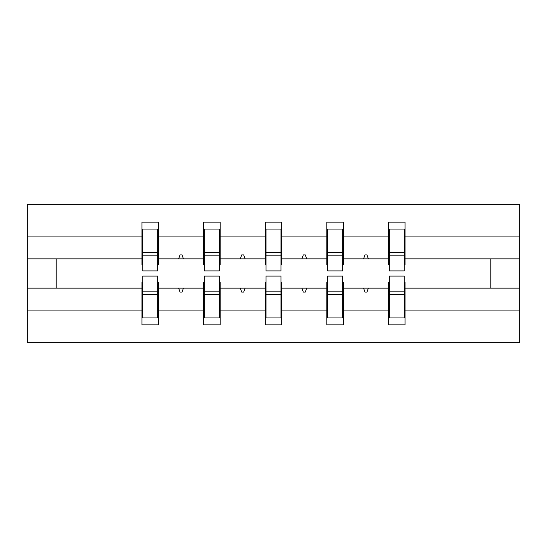 <?xml version="1.0" encoding="UTF-8"?>
<svg xmlns="http://www.w3.org/2000/svg" width="547" height="547" viewBox="0 0 547 547"><rect width="100%" height="100%" fill="white"/><g stroke="black" fill="none" stroke-linecap="round" stroke-linejoin="round"><path stroke-width="0.82" d="M142.719 282.19L141.933 282.19L141.933 310.935L27.35 310.935L27.35 342.641L519.65 342.641L519.65 310.935L405.067 310.935L405.067 324.863L388.473 324.863L388.473 288.119L363.529 288.119L364.965 292.071L366.941 292.071L368.377 288.119M389.266 282.19L388.473 282.19L388.473 288.119M519.65 310.935L519.65 258.881L405.067 258.881L405.067 222.137L388.473 222.137L388.473 236.065L343.434 236.065L343.434 264.81L342.641 264.81M389.266 264.81L388.473 264.81L388.473 236.065M327.632 282.19L326.839 282.19L326.839 288.119L301.889 288.119L303.332 292.071L305.308 292.071L306.744 288.119M388.473 310.935L343.434 310.935L343.434 324.863L326.839 324.863L326.839 288.119M343.434 236.065L343.434 222.137L326.839 222.137L326.839 236.065L281.794 236.065L281.794 264.81L281.008 264.81M327.632 264.81L326.839 264.81L326.839 236.065M265.992 282.19L265.206 282.19L265.206 288.119L240.256 288.119L241.692 292.071L243.668 292.071L245.111 288.119M326.839 310.935L281.794 310.935L281.794 324.863L265.206 324.863L265.206 288.119M281.794 236.065L281.794 222.137L265.206 222.137L265.206 236.065L220.161 236.065L220.161 264.81L219.368 264.81M265.992 264.81L265.206 264.81L265.206 236.065M204.359 282.19L203.566 282.19L203.566 288.119L178.623 288.119L180.059 292.071L182.035 292.071L183.471 288.119M265.206 310.935L220.161 310.935L220.161 324.863L203.566 324.863L203.566 288.119M220.161 236.065L220.161 222.137L203.566 222.137L203.566 236.065L158.527 236.065L158.527 222.137L141.933 222.137L141.933 236.065L27.35 236.065L27.35 204.359L519.65 204.359L519.65 236.065L405.067 236.065M204.359 264.81L203.566 264.81L203.566 236.065M141.933 310.935L141.933 324.863L158.527 324.863L158.527 288.119L178.623 288.119M142.719 264.81L141.933 264.81L141.933 236.065M404.281 282.19L405.067 282.19L405.067 310.935M405.067 258.881L405.067 264.81L404.281 264.81M342.641 282.19L343.434 282.19L343.434 310.935M281.008 282.19L281.794 282.19L281.794 310.935M219.368 282.19L220.161 282.19L220.161 310.935M203.566 310.935L158.527 310.935M363.529 288.119L343.434 288.119M388.473 258.881L368.377 258.881L366.941 254.929L364.965 254.929L363.529 258.881L343.434 258.881M363.529 258.881L368.377 258.881M301.889 288.119L281.794 288.119M326.839 258.881L306.744 258.881L305.308 254.929L303.332 254.929L301.889 258.881L281.794 258.881M301.889 258.881L306.744 258.881M240.256 288.119L220.161 288.119M265.206 258.881L245.111 258.881L243.668 254.929L241.692 254.929L240.256 258.881L220.161 258.881M240.256 258.881L245.111 258.881M203.566 258.881L183.471 258.881L182.035 254.929L180.059 254.929L178.623 258.881L158.527 258.881L158.527 236.065M178.623 258.881L183.471 258.881M157.734 282.19L158.527 282.19L158.527 288.119M158.527 258.881L158.527 264.81L157.734 264.81M141.933 288.119L27.35 288.119L27.35 236.065M27.35 310.935L27.35 288.119M141.933 258.881L27.35 258.881M519.65 258.881L519.65 236.065M56.191 288.119L56.191 258.881M490.809 258.881L490.809 288.119L405.067 288.119M519.65 288.119L490.809 288.119M141.933 229.049L142.719 229.049L141.933 229.049M142.719 255.128L142.719 229.049L158.527 229.049L157.734 229.049L157.734 270.929L142.719 270.929L142.719 255.128L157.734 255.128M157.734 291.872L157.734 317.951L141.933 317.951L142.719 317.951L142.719 276.071L157.734 276.071L157.734 291.872L142.719 291.872M203.566 229.049L204.359 229.049L203.566 229.049M204.359 255.128L204.359 229.049L220.161 229.049L219.368 229.049L219.368 270.929L204.359 270.929L204.359 255.128L219.368 255.128M219.368 291.872L219.368 317.951L203.566 317.951L204.359 317.951L204.359 276.071L219.368 276.071L219.368 291.872L204.359 291.872M265.206 229.049L265.992 229.049L265.206 229.049M265.992 255.128L265.992 229.049L281.794 229.049L281.008 229.049L281.008 270.929L265.992 270.929L265.992 255.128L281.008 255.128M281.008 291.872L281.008 317.951L265.206 317.951L265.992 317.951L265.992 276.071L281.008 276.071L281.008 291.872L265.992 291.872M326.839 229.049L327.632 229.049L326.839 229.049M327.632 255.128L327.632 229.049L343.434 229.049L342.641 229.049L342.641 270.929L327.632 270.929L327.632 255.128L342.641 255.128M342.641 291.872L342.641 317.951L326.839 317.951L327.632 317.951L327.632 276.071L342.641 276.071L342.641 291.872L327.632 291.872M388.473 229.049L389.266 229.049L388.473 229.049M389.266 255.128L389.266 229.049L405.067 229.049L404.281 229.049L404.281 270.929L389.266 270.929L389.266 255.128L404.281 255.128M404.281 291.872L404.281 317.951L388.473 317.951L389.266 317.951L389.266 276.071L404.281 276.071L404.281 291.872L389.266 291.872M142.719 308.07L141.933 308.07M158.527 308.07L157.734 308.07M157.734 294.245L142.719 294.245M157.734 238.93L158.527 238.93M141.933 238.93L142.719 238.93M142.719 252.755L157.734 252.755M219.368 238.93L220.161 238.93M203.566 238.93L204.359 238.93M204.359 252.755L219.368 252.755M281.008 238.93L281.794 238.93M265.206 238.93L265.992 238.93M265.992 252.755L281.008 252.755M342.641 238.93L343.434 238.93M326.839 238.93L327.632 238.93M327.632 252.755L342.641 252.755M404.281 238.93L405.067 238.93M388.473 238.93L389.266 238.93M389.266 252.755L404.281 252.755M204.359 308.07L203.566 308.07M220.161 308.07L219.368 308.07M219.368 294.245L204.359 294.245M265.992 308.07L265.206 308.07M281.794 308.07L281.008 308.07M281.008 294.245L265.992 294.245M327.632 308.07L326.839 308.07M343.434 308.07L342.641 308.07M342.641 294.245L327.632 294.245M389.266 308.07L388.473 308.07M405.067 308.07L404.281 308.07M404.281 294.245L389.266 294.245M157.734 294.84L142.719 294.84M142.719 252.16L157.734 252.16M204.359 252.16L219.368 252.16M265.992 252.16L281.008 252.16M327.632 252.16L342.641 252.16M389.266 252.16L404.281 252.16M219.368 294.84L204.359 294.84M281.008 294.84L265.992 294.84M342.641 294.84L327.632 294.84M404.281 294.84L389.266 294.84"/></g></svg>
